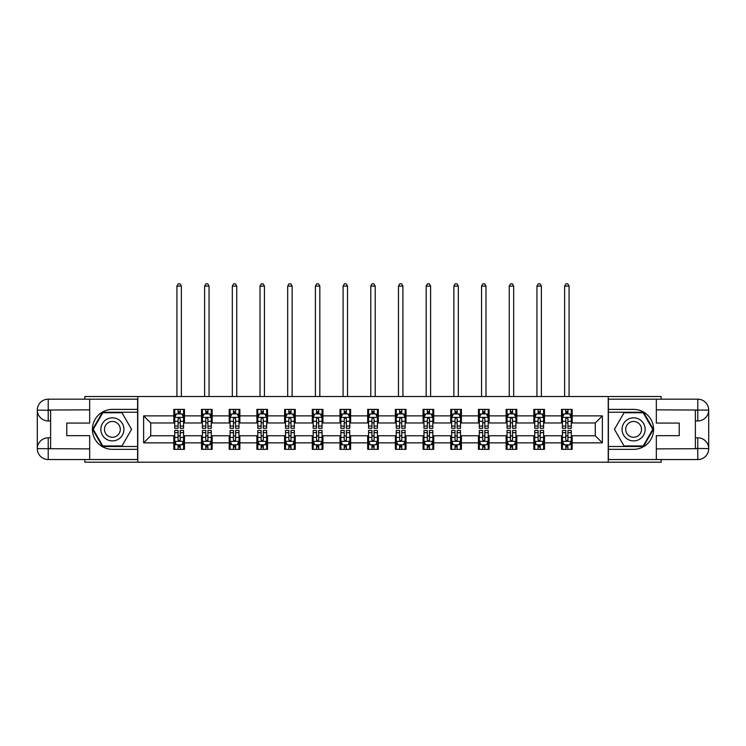 <?xml version="1.0" encoding="UTF-8"?>
<svg xmlns="http://www.w3.org/2000/svg" width="746" height="746" viewBox="0 0 746 746"><rect width="100%" height="100%" fill="white"/><g stroke="black" fill="none" stroke-linecap="round" stroke-linejoin="round"><path stroke-width="1.12" d="M84.876 459.545L84.876 462.203L661.124 462.203L661.124 459.545M661.124 399.185L661.124 396.518L608.223 396.518L608.223 462.203M608.223 396.518L84.876 396.518L84.876 399.185M137.777 462.203L137.777 396.518M572.182 415.876L572.182 409.395L561.533 409.395L561.533 415.876L544.487 415.876L544.487 409.395L533.838 409.395L533.838 415.876L516.792 415.876L516.792 409.395L506.142 409.395L506.142 415.876L489.106 415.876L489.106 409.395L478.447 409.395L478.447 415.876L461.41 415.876L461.41 409.395L450.752 409.395L450.752 415.876L433.715 415.876L433.715 409.395L423.066 409.395L423.066 415.876L406.02 415.876L406.02 409.395L395.371 409.395L395.371 415.876L378.325 415.876L378.325 409.395L367.675 409.395L367.675 415.876L350.629 415.876L350.629 409.395L339.98 409.395L339.98 415.876L322.934 415.876L322.934 409.395L312.285 409.395L312.285 415.876L295.248 415.876L295.248 409.395L284.59 409.395L284.59 415.876L267.553 415.876L267.553 409.395L256.894 409.395L256.894 415.876L239.858 415.876L239.858 409.395L229.209 409.395L229.209 415.876L212.162 415.876L212.162 409.395L201.513 409.395L201.513 415.876L184.467 415.876L184.467 409.395L173.818 409.395L173.818 415.876L143.633 415.876L143.633 442.854L150.739 435.757L173.818 435.757L173.818 449.334L184.467 449.334L184.467 435.757L201.513 435.757L201.513 449.334L212.162 449.334L212.162 435.757L229.209 435.757L229.209 449.334L239.858 449.334L239.858 435.757L256.894 435.757L256.894 449.334L267.553 449.334L267.553 435.757L284.59 435.757L284.59 449.334L295.248 449.334L295.248 435.757L312.285 435.757L312.285 449.334L322.934 449.334L322.934 435.757L339.98 435.757L339.98 449.334L350.629 449.334L350.629 435.757L367.675 435.757L367.675 449.334L378.325 449.334L378.325 435.757L395.371 435.757L395.371 449.334L406.02 449.334L406.02 435.757L423.066 435.757L423.066 449.334L433.715 449.334L433.715 435.757L450.752 435.757L450.752 449.334L461.41 449.334L461.41 435.757L478.447 435.757L478.447 449.334L489.106 449.334L489.106 435.757L506.142 435.757L506.142 449.334L516.792 449.334L516.792 435.757L533.838 435.757L533.838 449.334L544.487 449.334L544.487 435.757L561.533 435.757L561.533 449.334L572.182 449.334L572.182 435.757L595.261 435.757L595.261 422.973L572.182 422.973L572.182 415.876L602.367 415.876L602.367 442.854L572.182 442.854M561.533 442.854L544.487 442.854M533.838 442.854L516.792 442.854M506.142 442.854L489.106 442.854M478.447 442.854L461.41 442.854M450.752 442.854L433.715 442.854M423.066 442.854L406.02 442.854M395.371 442.854L378.325 442.854M367.675 442.854L350.629 442.854M339.98 442.854L322.934 442.854M312.285 442.854L295.248 442.854M284.59 442.854L267.553 442.854M256.894 442.854L239.858 442.854M229.209 442.854L212.162 442.854M201.513 442.854L184.467 442.854M173.818 442.854L143.633 442.854M561.533 415.876L561.533 422.973L544.487 422.973L544.487 415.876M533.838 415.876L533.838 422.973L516.792 422.973L516.792 415.876M506.142 415.876L506.142 422.973L489.106 422.973L489.106 415.876M478.447 415.876L478.447 422.973L461.41 422.973L461.41 415.876M450.752 415.876L450.752 422.973L433.715 422.973L433.715 415.876M423.066 415.876L423.066 422.973L406.02 422.973L406.02 415.876M395.371 415.876L395.371 422.973L378.325 422.973L378.325 415.876M367.675 415.876L367.675 422.973L350.629 422.973L350.629 415.876M339.98 415.876L339.98 422.973L322.934 422.973L322.934 415.876M312.285 415.876L312.285 422.973L295.248 422.973L295.248 415.876M284.59 415.876L284.59 422.973L267.553 422.973L267.553 415.876M256.894 415.876L256.894 422.973L239.858 422.973L239.858 415.876M229.209 415.876L229.209 422.973L212.162 422.973L212.162 415.876M201.513 415.876L201.513 422.973L184.467 422.973L184.467 415.876M173.818 415.876L173.818 422.973L150.739 422.973L143.633 415.876M150.739 422.973L150.739 435.757M602.367 442.854L595.261 435.757M595.261 422.973L602.367 415.876M173.818 413.834L174.704 413.834M178.08 413.834L180.206 413.834M183.581 413.834L184.467 413.834M173.818 422.796L174.704 422.796M178.08 422.796L180.206 422.796M183.581 422.796L184.467 422.796M173.818 435.934L174.704 435.934M178.08 435.934L180.206 435.934M183.581 435.934L184.467 435.934M173.818 444.896L174.704 444.896M178.08 444.896L180.206 444.896M183.581 444.896L184.467 444.896M201.513 435.934L202.399 435.934M205.775 435.934L207.901 435.934M211.277 435.934L212.162 435.934M201.513 444.896L202.399 444.896M205.775 444.896L207.901 444.896M211.277 444.896L212.162 444.896M201.513 413.834L202.399 413.834M205.775 413.834L207.901 413.834M211.277 413.834L212.162 413.834M201.513 422.796L202.399 422.796M205.775 422.796L207.901 422.796M211.277 422.796L212.162 422.796M229.209 435.934L230.094 435.934M233.461 435.934L235.596 435.934M238.972 435.934L239.858 435.934M229.209 444.896L230.094 444.896M233.461 444.896L235.596 444.896M238.972 444.896L239.858 444.896M229.209 413.834L230.094 413.834M233.461 413.834L235.596 413.834M238.972 413.834L239.858 413.834M229.209 422.796L230.094 422.796M233.461 422.796L235.596 422.796M238.972 422.796L239.858 422.796M256.894 435.934L257.79 435.934M261.156 435.934L263.291 435.934M266.667 435.934L267.553 435.934M256.894 444.896L257.79 444.896M261.156 444.896L263.291 444.896M266.667 444.896L267.553 444.896M256.894 413.834L257.79 413.834M261.156 413.834L263.291 413.834M266.667 413.834L267.553 413.834M256.894 422.796L257.79 422.796M261.156 422.796L263.291 422.796M266.667 422.796L267.553 422.796M284.59 435.934L285.476 435.934M288.851 435.934L290.987 435.934M294.353 435.934L295.248 435.934M284.59 444.896L285.476 444.896M288.851 444.896L290.987 444.896M294.353 444.896L295.248 444.896M284.59 413.834L285.476 413.834M288.851 413.834L290.987 413.834M294.353 413.834L295.248 413.834M284.59 422.796L285.476 422.796M288.851 422.796L290.987 422.796M294.353 422.796L295.248 422.796M312.285 435.934L313.171 435.934M316.546 435.934L318.682 435.934M322.048 435.934L322.934 435.934M312.285 444.896L313.171 444.896M316.546 444.896L318.682 444.896M322.048 444.896L322.934 444.896M312.285 413.834L313.171 413.834M316.546 413.834L318.682 413.834M322.048 413.834L322.934 413.834M312.285 422.796L313.171 422.796M316.546 422.796L318.682 422.796M322.048 422.796L322.934 422.796M339.98 435.934L340.866 435.934M344.242 435.934L346.368 435.934M349.743 435.934L350.629 435.934M339.98 444.896L340.866 444.896M344.242 444.896L346.368 444.896M349.743 444.896L350.629 444.896M339.98 413.834L340.866 413.834M344.242 413.834L346.368 413.834M349.743 413.834L350.629 413.834M339.98 422.796L340.866 422.796M344.242 422.796L346.368 422.796M349.743 422.796L350.629 422.796M367.675 435.934L368.561 435.934M371.937 435.934L374.063 435.934M377.439 435.934L378.325 435.934M367.675 444.896L368.561 444.896M371.937 444.896L374.063 444.896M377.439 444.896L378.325 444.896M367.675 413.834L368.561 413.834M371.937 413.834L374.063 413.834M377.439 413.834L378.325 413.834M367.675 422.796L368.561 422.796M371.937 422.796L374.063 422.796M377.439 422.796L378.325 422.796M395.371 435.934L396.257 435.934M399.632 435.934L401.758 435.934M405.134 435.934L406.02 435.934M395.371 444.896L396.257 444.896M399.632 444.896L401.758 444.896M405.134 444.896L406.02 444.896M395.371 413.834L396.257 413.834M399.632 413.834L401.758 413.834M405.134 413.834L406.02 413.834M395.371 422.796L396.257 422.796M399.632 422.796L401.758 422.796M405.134 422.796L406.02 422.796M423.066 435.934L423.952 435.934M427.318 435.934L429.454 435.934M432.829 435.934L433.715 435.934M423.066 444.896L423.952 444.896M427.318 444.896L429.454 444.896M432.829 444.896L433.715 444.896M423.066 413.834L423.952 413.834M427.318 413.834L429.454 413.834M432.829 413.834L433.715 413.834M423.066 422.796L423.952 422.796M427.318 422.796L429.454 422.796M432.829 422.796L433.715 422.796M450.752 435.934L451.647 435.934M455.013 435.934L457.149 435.934M460.524 435.934L461.41 435.934M450.752 444.896L451.647 444.896M455.013 444.896L457.149 444.896M460.524 444.896L461.41 444.896M450.752 413.834L451.647 413.834M455.013 413.834L457.149 413.834M460.524 413.834L461.41 413.834M450.752 422.796L451.647 422.796M455.013 422.796L457.149 422.796M460.524 422.796L461.41 422.796M478.447 435.934L479.333 435.934M482.709 435.934L484.844 435.934M488.21 435.934L489.106 435.934M478.447 444.896L479.333 444.896M482.709 444.896L484.844 444.896M488.21 444.896L489.106 444.896M478.447 413.834L479.333 413.834M482.709 413.834L484.844 413.834M488.21 413.834L489.106 413.834M478.447 422.796L479.333 422.796M482.709 422.796L484.844 422.796M488.21 422.796L489.106 422.796M506.142 435.934L507.028 435.934M510.404 435.934L512.539 435.934M515.906 435.934L516.792 435.934M506.142 444.896L507.028 444.896M510.404 444.896L512.539 444.896M515.906 444.896L516.792 444.896M506.142 413.834L507.028 413.834M510.404 413.834L512.539 413.834M515.906 413.834L516.792 413.834M506.142 422.796L507.028 422.796M510.404 422.796L512.539 422.796M515.906 422.796L516.792 422.796M533.838 435.934L534.723 435.934M538.099 435.934L540.225 435.934M543.601 435.934L544.487 435.934M533.838 444.896L534.723 444.896M538.099 444.896L540.225 444.896M543.601 444.896L544.487 444.896M533.838 413.834L534.723 413.834M538.099 413.834L540.225 413.834M543.601 413.834L544.487 413.834M533.838 422.796L534.723 422.796M538.099 422.796L540.225 422.796M543.601 422.796L544.487 422.796M561.533 435.934L562.419 435.934M565.794 435.934L567.92 435.934M571.296 435.934L572.182 435.934M561.533 444.896L562.419 444.896M565.794 444.896L567.92 444.896M571.296 444.896L572.182 444.896M561.533 413.834L562.419 413.834M565.794 413.834L567.92 413.834M571.296 413.834L572.182 413.834M561.533 422.796L562.419 422.796M565.794 422.796L567.92 422.796M571.296 422.796L572.182 422.796M180.206 411.699L178.08 411.699M183.581 426.078L180.206 426.078L180.206 428.297L183.581 428.297L183.581 417.471L181.81 413.918L176.476 413.918L174.704 417.471L174.704 428.297L178.08 428.297L178.08 426.078L174.704 426.078M174.704 417.471L174.704 409.395M183.581 417.471L183.581 409.395M178.08 413.918L178.08 409.395M180.206 409.395L180.206 413.918M180.206 426.078L180.206 418.804L179.031 417.741L178.089 418.655L178.08 426.078M181.362 396.518L181.362 286.1L176.923 286.1L176.923 396.518M176.923 286.1L178.257 283.797L180.028 283.797L181.362 286.1M178.08 447.031L180.206 447.031M174.704 432.652L178.08 432.652L178.08 430.433L174.704 430.433L174.704 441.259L176.476 444.812L181.81 444.812L183.581 441.259L183.581 430.433L180.206 430.433L180.206 432.652L183.581 432.652M183.581 441.259L183.581 449.334M174.704 441.259L174.704 449.334M180.206 444.812L180.206 449.334M178.08 449.334L178.08 444.812M178.08 432.652L178.08 439.926L179.254 440.989L180.196 440.075L180.206 432.652M118.166 419.373A11.535 11.535 0 0 0 102.398 423.597A11.535 11.535 0 0 0 106.622 439.357A11.535 11.535 0 0 0 122.391 435.132A11.535 11.535 0 0 0 118.166 419.373M116.339 422.525A7.898 7.898 0 0 0 105.55 425.416A7.898 7.898 0 0 0 108.44 436.205A7.898 7.898 0 0 0 119.239 433.314A7.898 7.898 0 0 0 116.339 422.525M121.98 445.959L102.808 445.959L93.231 429.36L102.808 412.762L121.98 412.762L131.557 429.36L121.98 445.959M639.378 419.373A11.535 11.535 0 0 0 623.609 423.597A11.535 11.535 0 0 0 627.834 439.357A11.535 11.535 0 0 0 643.602 435.132A11.535 11.535 0 0 0 639.378 419.373M637.56 422.525A7.898 7.898 0 0 0 626.761 425.416A7.898 7.898 0 0 0 629.661 436.205A7.898 7.898 0 0 0 640.45 433.314A7.898 7.898 0 0 0 637.56 422.525M643.192 445.959L624.02 445.959L614.443 429.36L624.02 412.762L643.192 412.762L652.769 429.36L643.192 445.959M50.616 420.93L48.22 420.93A10.92 10.92 0 0 1 37.3 410.104A10.92 10.92 0 0 1 48.22 399.185L137.6 399.185L137.6 409.395L112.394 409.395A19.974 19.974 0 0 0 92.42 429.36A19.974 19.974 0 0 0 112.394 449.334L137.6 449.334L137.6 459.545L48.22 459.545A10.92 10.92 0 0 1 37.3 448.626A10.92 10.92 0 0 1 48.22 437.799L50.616 437.799M137.6 449.334L137.6 409.395M89.669 399.185L89.669 423.066L66.767 423.066L66.767 435.664L89.669 435.664L89.669 459.545M48.22 420.93A10.92 10.92 0 0 1 37.3 410.104L48.22 410.281L48.22 420.93A10.92 10.92 0 0 1 37.3 410.104L37.3 448.626L89.669 448.896M48.22 448.896L48.22 459.545A10.92 10.92 0 0 1 37.3 448.626A10.92 10.92 0 0 1 48.22 437.799L48.22 448.449L50.616 448.449L50.616 410.281L48.22 410.281M137.6 412.23L102.5 412.23L92.616 429.36L102.5 446.5L137.6 446.5M695.384 437.799L697.78 437.799A10.92 10.92 0 0 1 708.7 448.626A10.92 10.92 0 0 1 697.78 459.545L608.4 459.545L608.4 449.334L633.606 449.334A19.974 19.974 0 0 0 653.58 429.36A19.974 19.974 0 0 0 633.606 409.395L608.4 409.395L608.4 399.185L697.78 399.185A10.92 10.92 0 0 1 708.7 410.104A10.92 10.92 0 0 1 697.78 420.93L695.384 420.93M608.4 409.395L608.4 449.334M656.331 459.545L656.331 435.664L679.233 435.664L679.233 423.066L656.331 423.066L656.331 399.185M697.78 437.799A10.92 10.92 0 0 1 708.7 448.626L697.78 448.449L697.78 437.799A10.92 10.92 0 0 1 708.7 448.626L708.7 410.104L656.331 409.834M697.78 409.834L697.78 399.185A10.92 10.92 0 0 1 708.7 410.104A10.92 10.92 0 0 1 697.78 420.93L697.78 410.281L695.384 410.281L695.384 448.449L697.78 448.449M608.4 446.5L643.5 446.5L653.384 429.36L643.5 412.23L608.4 412.23M207.901 411.699L205.775 411.699M211.277 426.078L207.901 426.078L207.901 428.297L211.277 428.297L211.277 417.471L209.495 413.918L204.171 413.918L202.399 417.471L202.399 428.297L205.775 428.297L205.775 426.078L202.399 426.078M202.399 417.471L202.399 409.395M211.277 417.471L211.277 409.395M205.775 413.918L205.775 409.395M207.901 409.395L207.901 413.918M207.901 426.078L207.901 418.804L206.726 417.741L205.784 418.655L205.775 426.078M209.057 396.518L209.057 286.1L204.618 286.1L204.618 396.518M204.618 286.1L205.952 283.797L207.724 283.797L209.057 286.1M235.596 411.699L233.461 411.699M238.972 426.078L235.596 426.078L235.596 428.297L238.972 428.297L238.972 417.471L237.191 413.918L231.866 413.918L230.094 417.471L230.094 428.297L233.461 428.297L233.461 426.078L230.094 426.078M230.094 417.471L230.094 409.395M238.972 417.471L238.972 409.395M233.461 413.918L233.461 409.395M235.596 409.395L235.596 413.918M235.596 426.078L235.596 418.804L234.421 417.741L233.461 418.804L233.461 426.078M236.752 396.518L236.752 286.1L232.314 286.1L232.314 396.518M232.314 286.1L233.647 283.797L235.419 283.797L236.752 286.1M205.775 447.031L207.901 447.031M202.399 432.652L205.775 432.652L205.775 430.433L202.399 430.433L202.399 441.259L204.171 444.812L209.495 444.812L211.277 441.259L211.277 430.433L207.901 430.433L207.901 432.652L211.277 432.652M211.277 441.259L211.277 449.334M202.399 441.259L202.399 449.334M207.901 444.812L207.901 449.334M205.775 449.334L205.775 444.812M205.775 432.652L205.775 439.926L206.95 440.989L207.892 440.075L207.901 432.652M233.461 447.031L235.596 447.031M230.094 432.652L233.461 432.652L233.461 430.433L230.094 430.433L230.094 441.259L231.866 444.812L237.191 444.812L238.972 441.259L238.972 430.433L235.596 430.433L235.596 432.652L238.972 432.652M238.972 441.259L238.972 449.334M230.094 441.259L230.094 449.334M235.596 444.812L235.596 449.334M233.461 449.334L233.461 444.812M233.461 432.652L233.461 439.926L234.645 440.989L235.587 440.075L235.596 432.652M263.291 411.699L261.156 411.699M266.667 426.078L263.291 426.078L263.291 428.297L266.667 428.297L266.667 417.471L264.886 413.918L259.561 413.918L257.79 417.471L257.79 428.297L261.156 428.297L261.156 426.078L257.79 426.078M257.79 417.471L257.79 409.395M266.667 417.471L266.667 409.395M261.156 413.918L261.156 409.395M263.291 409.395L263.291 413.918M263.291 426.078L263.291 418.804L262.116 417.741L261.165 418.655L261.156 426.078M264.448 396.518L264.448 286.1L260.009 286.1L260.009 396.518M260.009 286.1L261.333 283.797L263.114 283.797L264.448 286.1M290.987 411.699L288.851 411.699M294.353 426.078L290.987 426.078L290.987 428.297L294.353 428.297L294.353 417.471L292.581 413.918L287.257 413.918L285.476 417.471L285.476 428.297L288.851 428.297L288.851 426.078L285.476 426.078M285.476 417.471L285.476 409.395M294.353 417.471L294.353 409.395M288.851 413.918L288.851 409.395M290.987 409.395L290.987 413.918M290.987 426.078L290.987 418.804L289.802 417.741L288.861 418.655L288.851 426.078M292.134 396.518L292.134 286.1L287.695 286.1L287.695 396.518M287.695 286.1L289.028 283.797L290.809 283.797L292.134 286.1M318.682 411.699L316.546 411.699M322.048 426.078L318.682 426.078L318.682 428.297L322.048 428.297L322.048 417.471L320.276 413.918L314.952 413.918L313.171 417.471L313.171 428.297L316.546 428.297L316.546 426.078L313.171 426.078M313.171 417.471L313.171 409.395M322.048 417.471L322.048 409.395M316.546 413.918L316.546 409.395M318.682 409.395L318.682 413.918M318.682 426.078L318.682 418.804L317.498 417.741L316.556 418.655L316.546 426.078M319.829 396.518L319.829 286.1L315.39 286.1L315.39 396.518M315.39 286.1L316.724 283.797L318.495 283.797L319.829 286.1M261.156 447.031L263.291 447.031M257.79 432.652L261.156 432.652L261.156 430.433L257.79 430.433L257.79 441.259L259.561 444.812L264.886 444.812L266.667 441.259L266.667 430.433L263.291 430.433L263.291 432.652L266.667 432.652M266.667 441.259L266.667 449.334M257.79 441.259L257.79 449.334M263.291 444.812L263.291 449.334M261.156 449.334L261.156 444.812M261.156 432.652L261.156 439.926L262.34 440.989L263.282 440.075L263.291 432.652M288.851 447.031L290.987 447.031M285.476 432.652L288.851 432.652L288.851 430.433L285.476 430.433L285.476 441.259L287.257 444.812L292.581 444.812L294.353 441.259L294.353 430.433L290.987 430.433L290.987 432.652L294.353 432.652M294.353 441.259L294.353 449.334M285.476 441.259L285.476 449.334M290.987 444.812L290.987 449.334M288.851 449.334L288.851 444.812M288.851 432.652L288.851 439.926L290.026 440.989L290.977 440.075L290.987 432.652M316.546 447.031L318.682 447.031M313.171 432.652L316.546 432.652L316.546 430.433L313.171 430.433L313.171 441.259L314.952 444.812L320.276 444.812L322.048 441.259L322.048 430.433L318.682 430.433L318.682 432.652L322.048 432.652M322.048 441.259L322.048 449.334M313.171 441.259L313.171 449.334M318.682 444.812L318.682 449.334M316.546 449.334L316.546 444.812M316.546 432.652L316.546 439.926L317.721 440.989L318.682 439.926L318.682 432.652M346.368 411.699L344.242 411.699M349.743 426.078L346.368 426.078L346.368 428.297L349.743 428.297L349.743 417.471L347.972 413.918L342.647 413.918L340.866 417.471L340.866 428.297L344.242 428.297L344.242 426.078L340.866 426.078M340.866 417.471L340.866 409.395M349.743 417.471L349.743 409.395M344.242 413.918L344.242 409.395M346.368 409.395L346.368 413.918M346.368 426.078L346.368 418.804L345.193 417.741L344.251 418.655L344.242 426.078M347.524 396.518L347.524 286.1L343.085 286.1L343.085 396.518M343.085 286.1L344.419 283.797L346.191 283.797L347.524 286.1M344.242 447.031L346.368 447.031M340.866 432.652L344.242 432.652L344.242 430.433L340.866 430.433L340.866 441.259L342.647 444.812L347.972 444.812L349.743 441.259L349.743 430.433L346.368 430.433L346.368 432.652L349.743 432.652M349.743 441.259L349.743 449.334M340.866 441.259L340.866 449.334M346.368 444.812L346.368 449.334M344.242 449.334L344.242 444.812M344.242 432.652L344.242 439.926L345.417 440.989L346.358 440.075L346.368 432.652M374.063 411.699L371.937 411.699M377.439 426.078L374.063 426.078L374.063 428.297L377.439 428.297L377.439 417.471L375.667 413.918L370.333 413.918L368.561 417.471L368.561 428.297L371.937 428.297L371.937 426.078L368.561 426.078M368.561 417.471L368.561 409.395M377.439 417.471L377.439 409.395M371.937 413.918L371.937 409.395M374.063 409.395L374.063 413.918M374.063 426.078L374.063 418.804L372.888 417.741L371.946 418.655L371.937 426.078M375.219 396.518L375.219 286.1L370.781 286.1L370.781 396.518M370.781 286.1L372.114 283.797L373.886 283.797L375.219 286.1M371.937 447.031L374.063 447.031M368.561 432.652L371.937 432.652L371.937 430.433L368.561 430.433L368.561 441.259L370.333 444.812L375.667 444.812L377.439 441.259L377.439 430.433L374.063 430.433L374.063 432.652L377.439 432.652M377.439 441.259L377.439 449.334M368.561 441.259L368.561 449.334M374.063 444.812L374.063 449.334M371.937 449.334L371.937 444.812M371.937 432.652L371.937 439.926L373.112 440.989L374.054 440.075L374.063 432.652M401.758 411.699L399.632 411.699M405.134 426.078L401.758 426.078L401.758 428.297L405.134 428.297L405.134 417.471L403.353 413.918L398.028 413.918L396.257 417.471L396.257 428.297L399.632 428.297L399.632 426.078L396.257 426.078M396.257 417.471L396.257 409.395M405.134 417.471L405.134 409.395M399.632 413.918L399.632 409.395M401.758 409.395L401.758 413.918M401.758 426.078L401.758 418.804L400.583 417.741L399.642 418.655L399.632 426.078M402.915 396.518L402.915 286.1L398.476 286.1L398.476 396.518M398.476 286.1L399.809 283.797L401.581 283.797L402.915 286.1M399.632 447.031L401.758 447.031M396.257 432.652L399.632 432.652L399.632 430.433L396.257 430.433L396.257 441.259L398.028 444.812L403.353 444.812L405.134 441.259L405.134 430.433L401.758 430.433L401.758 432.652L405.134 432.652M405.134 441.259L405.134 449.334M396.257 441.259L396.257 449.334M401.758 444.812L401.758 449.334M399.632 449.334L399.632 444.812M399.632 432.652L399.632 439.926L400.807 440.989L401.749 440.075L401.758 432.652M429.454 411.699L427.318 411.699M432.829 426.078L429.454 426.078L429.454 428.297L432.829 428.297L432.829 417.471L431.048 413.918L425.724 413.918L423.952 417.471L423.952 428.297L427.318 428.297L427.318 426.078L423.952 426.078M423.952 417.471L423.952 409.395M432.829 417.471L432.829 409.395M427.318 413.918L427.318 409.395M429.454 409.395L429.454 413.918M429.454 426.078L429.454 418.804L428.279 417.741L427.318 418.804L427.318 426.078M430.61 396.518L430.61 286.1L426.171 286.1L426.171 396.518M426.171 286.1L427.505 283.797L429.276 283.797L430.61 286.1M427.318 447.031L429.454 447.031M423.952 432.652L427.318 432.652L427.318 430.433L423.952 430.433L423.952 441.259L425.724 444.812L431.048 444.812L432.829 441.259L432.829 430.433L429.454 430.433L429.454 432.652L432.829 432.652M432.829 441.259L432.829 449.334M423.952 441.259L423.952 449.334M429.454 444.812L429.454 449.334M427.318 449.334L427.318 444.812M427.318 432.652L427.318 439.926L428.502 440.989L429.444 440.075L429.454 432.652M457.149 411.699L455.013 411.699M460.524 426.078L457.149 426.078L457.149 428.297L460.524 428.297L460.524 417.471L458.743 413.918L453.419 413.918L451.647 417.471L451.647 428.297L455.013 428.297L455.013 426.078L451.647 426.078M451.647 417.471L451.647 409.395M460.524 417.471L460.524 409.395M455.013 413.918L455.013 409.395M457.149 409.395L457.149 413.918M457.149 426.078L457.149 418.804L455.974 417.741L455.023 418.655L455.013 426.078M458.305 396.518L458.305 286.1L453.866 286.1L453.866 396.518M453.866 286.1L455.191 283.797L456.972 283.797L458.305 286.1M455.013 447.031L457.149 447.031M451.647 432.652L455.013 432.652L455.013 430.433L451.647 430.433L451.647 441.259L453.419 444.812L458.743 444.812L460.524 441.259L460.524 430.433L457.149 430.433L457.149 432.652L460.524 432.652M460.524 441.259L460.524 449.334M451.647 441.259L451.647 449.334M457.149 444.812L457.149 449.334M455.013 449.334L455.013 444.812M455.013 432.652L455.013 439.926L456.198 440.989L457.139 440.075L457.149 432.652M484.844 411.699L482.709 411.699M488.21 426.078L484.844 426.078L484.844 428.297L488.21 428.297L488.21 417.471L486.439 413.918L481.114 413.918L479.333 417.471L479.333 428.297L482.709 428.297L482.709 426.078L479.333 426.078M479.333 417.471L479.333 409.395M488.21 417.471L488.21 409.395M482.709 413.918L482.709 409.395M484.844 409.395L484.844 413.918M484.844 426.078L484.844 418.804L483.66 417.741L482.718 418.655L482.709 426.078M485.991 396.518L485.991 286.1L481.552 286.1L481.552 396.518M481.552 286.1L482.886 283.797L484.667 283.797L485.991 286.1M482.709 447.031L484.844 447.031M479.333 432.652L482.709 432.652L482.709 430.433L479.333 430.433L479.333 441.259L481.114 444.812L486.439 444.812L488.21 441.259L488.21 430.433L484.844 430.433L484.844 432.652L488.21 432.652M488.21 441.259L488.21 449.334M479.333 441.259L479.333 449.334M484.844 444.812L484.844 449.334M482.709 449.334L482.709 444.812M482.709 432.652L482.709 439.926L483.884 440.989L484.835 440.075L484.844 432.652M512.539 411.699L510.404 411.699M515.906 426.078L512.539 426.078L512.539 428.297L515.906 428.297L515.906 417.471L514.134 413.918L508.809 413.918L507.028 417.471L507.028 428.297L510.404 428.297L510.404 426.078L507.028 426.078M507.028 417.471L507.028 409.395M515.906 417.471L515.906 409.395M510.404 413.918L510.404 409.395M512.539 409.395L512.539 413.918M512.539 426.078L512.539 418.804L511.355 417.741L510.413 418.655L510.404 426.078M513.686 396.518L513.686 286.1L509.248 286.1L509.248 396.518M509.248 286.1L510.581 283.797L512.353 283.797L513.686 286.1M510.404 447.031L512.539 447.031M507.028 432.652L510.404 432.652L510.404 430.433L507.028 430.433L507.028 441.259L508.809 444.812L514.134 444.812L515.906 441.259L515.906 430.433L512.539 430.433L512.539 432.652L515.906 432.652M515.906 441.259L515.906 449.334M507.028 441.259L507.028 449.334M512.539 444.812L512.539 449.334M510.404 449.334L510.404 444.812M510.404 432.652L510.404 439.926L511.579 440.989L512.539 439.926L512.539 432.652M540.225 411.699L538.099 411.699M543.601 426.078L540.225 426.078L540.225 428.297L543.601 428.297L543.601 417.471L541.829 413.918L536.505 413.918L534.723 417.471L534.723 428.297L538.099 428.297L538.099 426.078L534.723 426.078M534.723 417.471L534.723 409.395M543.601 417.471L543.601 409.395M538.099 413.918L538.099 409.395M540.225 409.395L540.225 413.918M540.225 426.078L540.225 418.804L539.05 417.741L538.108 418.655L538.099 426.078M541.382 396.518L541.382 286.1L536.943 286.1L536.943 396.518M536.943 286.1L538.276 283.797L540.048 283.797L541.382 286.1M538.099 447.031L540.225 447.031M534.723 432.652L538.099 432.652L538.099 430.433L534.723 430.433L534.723 441.259L536.505 444.812L541.829 444.812L543.601 441.259L543.601 430.433L540.225 430.433L540.225 432.652L543.601 432.652M543.601 441.259L543.601 449.334M534.723 441.259L534.723 449.334M540.225 444.812L540.225 449.334M538.099 449.334L538.099 444.812M538.099 432.652L538.099 439.926L539.274 440.989L540.216 440.075L540.225 432.652M567.92 411.699L565.794 411.699M571.296 426.078L567.92 426.078L567.92 428.297L571.296 428.297L571.296 417.471L569.524 413.918L564.19 413.918L562.419 417.471L562.419 428.297L565.794 428.297L565.794 426.078L562.419 426.078M562.419 417.471L562.419 409.395M571.296 417.471L571.296 409.395M565.794 413.918L565.794 409.395M567.92 409.395L567.92 413.918M567.92 426.078L567.92 418.804L566.746 417.741L565.804 418.655L565.794 426.078M569.077 396.518L569.077 286.1L564.638 286.1L564.638 396.518M564.638 286.1L565.972 283.797L567.743 283.797L569.077 286.1M565.794 447.031L567.92 447.031M562.419 432.652L565.794 432.652L565.794 430.433L562.419 430.433L562.419 441.259L564.19 444.812L569.524 444.812L571.296 441.259L571.296 430.433L567.92 430.433L567.92 432.652L571.296 432.652M571.296 441.259L571.296 449.334M562.419 441.259L562.419 449.334M567.92 444.812L567.92 449.334M565.794 449.334L565.794 444.812M565.794 432.652L565.794 439.926L566.969 440.989L567.911 440.075L567.92 432.652M183.535 417.378L174.751 417.378M174.704 414.133L176.373 414.133M181.912 414.133L183.581 414.133M178.08 421.313L174.704 421.313M183.581 421.313L180.206 421.313M180.206 412.827L178.08 412.827M174.751 441.343L183.535 441.343M183.581 444.597L181.912 444.597M176.373 444.597L174.704 444.597M180.206 437.417L183.581 437.417M174.704 437.417L178.08 437.417M178.08 445.903L180.206 445.903M89.669 409.834L47.958 410.03M37.3 448.626A10.92 10.92 0 0 1 48.22 437.799M37.3 410.104A10.92 10.92 0 0 1 48.22 399.185L48.22 409.834M656.331 448.896L698.042 448.7M708.7 410.104A10.92 10.92 0 0 1 697.78 420.93M708.7 448.626A10.92 10.92 0 0 1 697.78 459.545L697.78 448.896M211.23 417.378L202.446 417.378M202.399 414.133L204.068 414.133M209.607 414.133L211.277 414.133M205.775 421.313L202.399 421.313M211.277 421.313L207.901 421.313M207.901 412.827L205.775 412.827M238.925 417.378L230.141 417.378M230.094 414.133L231.764 414.133M237.303 414.133L238.972 414.133M233.461 421.313L230.094 421.313M238.972 421.313L235.596 421.313M235.596 412.827L233.461 412.827M202.446 441.343L211.23 441.343M211.277 444.597L209.607 444.597M204.068 444.597L202.399 444.597M207.901 437.417L211.277 437.417M202.399 437.417L205.775 437.417M205.775 445.903L207.901 445.903M230.141 441.343L238.925 441.343M238.972 444.597L237.303 444.597M231.764 444.597L230.094 444.597M235.596 437.417L238.972 437.417M230.094 437.417L233.461 437.417M233.461 445.903L235.596 445.903M266.62 417.378L257.827 417.378M257.79 414.133L259.459 414.133M264.998 414.133L266.667 414.133M261.156 421.313L257.79 421.313M266.667 421.313L263.291 421.313M263.291 412.827L261.156 412.827M294.316 417.378L285.522 417.378M285.476 414.133L287.145 414.133M292.684 414.133L294.353 414.133M288.851 421.313L285.476 421.313M294.353 421.313L290.987 421.313M290.987 412.827L288.851 412.827M322.002 417.378L313.217 417.378M313.171 414.133L314.84 414.133M320.379 414.133L322.048 414.133M316.546 421.313L313.171 421.313M322.048 421.313L318.682 421.313M318.682 412.827L316.546 412.827M257.827 441.343L266.62 441.343M266.667 444.597L264.998 444.597M259.459 444.597L257.79 444.597M263.291 437.417L266.667 437.417M257.79 437.417L261.156 437.417M261.156 445.903L263.291 445.903M285.522 441.343L294.316 441.343M294.353 444.597L292.684 444.597M287.145 444.597L285.476 444.597M290.987 437.417L294.353 437.417M285.476 437.417L288.851 437.417M288.851 445.903L290.987 445.903M313.217 441.343L322.002 441.343M322.048 444.597L320.379 444.597M314.84 444.597L313.171 444.597M318.682 437.417L322.048 437.417M313.171 437.417L316.546 437.417M316.546 445.903L318.682 445.903M349.697 417.378L340.913 417.378M340.866 414.133L342.535 414.133M348.074 414.133L349.743 414.133M344.242 421.313L340.866 421.313M349.743 421.313L346.368 421.313M346.368 412.827L344.242 412.827M340.913 441.343L349.697 441.343M349.743 444.597L348.074 444.597M342.535 444.597L340.866 444.597M346.368 437.417L349.743 437.417M340.866 437.417L344.242 437.417M344.242 445.903L346.368 445.903M377.392 417.378L368.608 417.378M368.561 414.133L370.23 414.133M375.77 414.133L377.439 414.133M371.937 421.313L368.561 421.313M377.439 421.313L374.063 421.313M374.063 412.827L371.937 412.827M368.608 441.343L377.392 441.343M377.439 444.597L375.77 444.597M370.23 444.597L368.561 444.597M374.063 437.417L377.439 437.417M368.561 437.417L371.937 437.417M371.937 445.903L374.063 445.903M405.087 417.378L396.303 417.378M396.257 414.133L397.926 414.133M403.465 414.133L405.134 414.133M399.632 421.313L396.257 421.313M405.134 421.313L401.758 421.313M401.758 412.827L399.632 412.827M396.303 441.343L405.087 441.343M405.134 444.597L403.465 444.597M397.926 444.597L396.257 444.597M401.758 437.417L405.134 437.417M396.257 437.417L399.632 437.417M399.632 445.903L401.758 445.903M432.783 417.378L423.998 417.378M423.952 414.133L425.621 414.133M431.16 414.133L432.829 414.133M427.318 421.313L423.952 421.313M432.829 421.313L429.454 421.313M429.454 412.827L427.318 412.827M423.998 441.343L432.783 441.343M432.829 444.597L431.16 444.597M425.621 444.597L423.952 444.597M429.454 437.417L432.829 437.417M423.952 437.417L427.318 437.417M427.318 445.903L429.454 445.903M460.478 417.378L451.684 417.378M451.647 414.133L453.316 414.133M458.855 414.133L460.524 414.133M455.013 421.313L451.647 421.313M460.524 421.313L457.149 421.313M457.149 412.827L455.013 412.827M451.684 441.343L460.478 441.343M460.524 444.597L458.855 444.597M453.316 444.597L451.647 444.597M457.149 437.417L460.524 437.417M451.647 437.417L455.013 437.417M455.013 445.903L457.149 445.903M488.173 417.378L479.38 417.378M479.333 414.133L481.002 414.133M486.541 414.133L488.21 414.133M482.709 421.313L479.333 421.313M488.21 421.313L484.844 421.313M484.844 412.827L482.709 412.827M479.38 441.343L488.173 441.343M488.21 444.597L486.541 444.597M481.002 444.597L479.333 444.597M484.844 437.417L488.21 437.417M479.333 437.417L482.709 437.417M482.709 445.903L484.844 445.903M515.859 417.378L507.075 417.378M507.028 414.133L508.697 414.133M514.236 414.133L515.906 414.133M510.404 421.313L507.028 421.313M515.906 421.313L512.539 421.313M512.539 412.827L510.404 412.827M507.075 441.343L515.859 441.343M515.906 444.597L514.236 444.597M508.697 444.597L507.028 444.597M512.539 437.417L515.906 437.417M507.028 437.417L510.404 437.417M510.404 445.903L512.539 445.903M543.554 417.378L534.77 417.378M534.723 414.133L536.393 414.133M541.932 414.133L543.601 414.133M538.099 421.313L534.723 421.313M543.601 421.313L540.225 421.313M540.225 412.827L538.099 412.827M534.77 441.343L543.554 441.343M543.601 444.597L541.932 444.597M536.393 444.597L534.723 444.597M540.225 437.417L543.601 437.417M534.723 437.417L538.099 437.417M538.099 445.903L540.225 445.903M571.25 417.378L562.465 417.378M562.419 414.133L564.088 414.133M569.627 414.133L571.296 414.133M565.794 421.313L562.419 421.313M571.296 421.313L567.92 421.313M567.92 412.827L565.794 412.827M562.465 441.343L571.25 441.343M571.296 444.597L569.627 444.597M564.088 444.597L562.419 444.597M567.92 437.417L571.296 437.417M562.419 437.417L565.794 437.417M565.794 445.903L567.92 445.903"/></g></svg>
